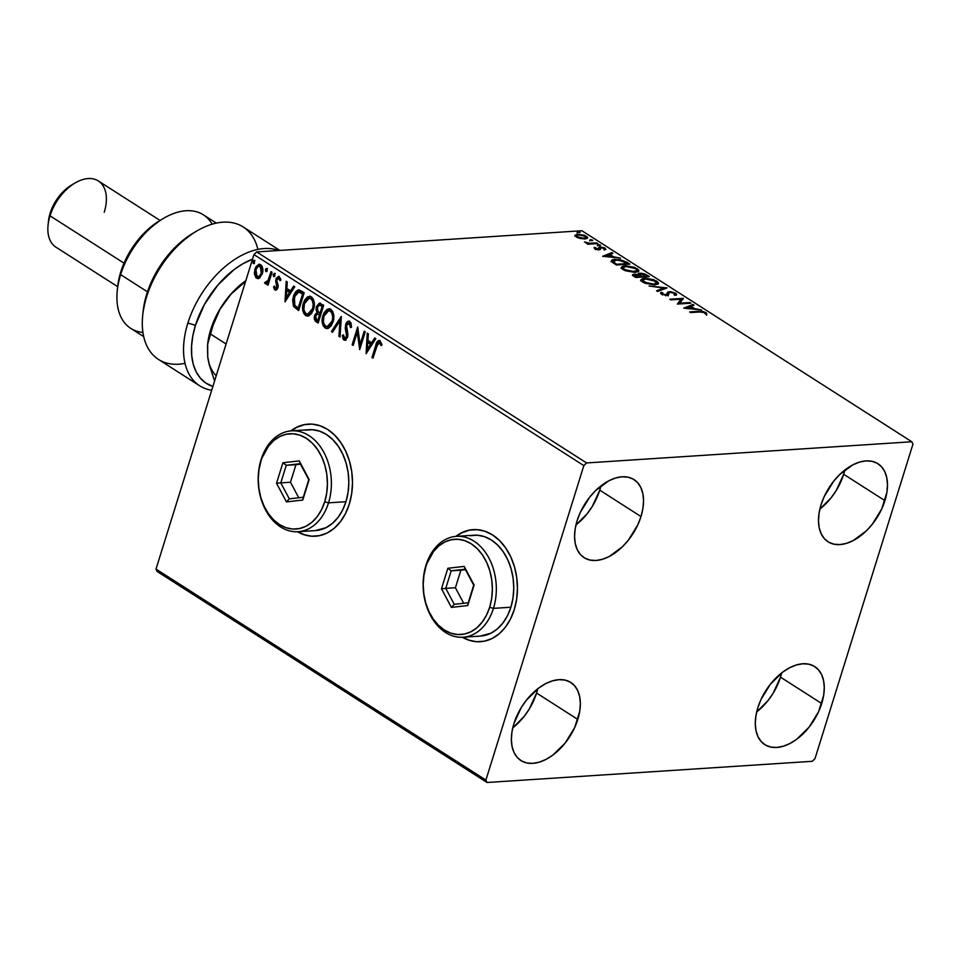<?xml version="1.0" encoding="UTF-8"?>
<svg xmlns="http://www.w3.org/2000/svg" width="961" height="961" viewBox="0 0 961 961"><rect width="100%" height="100%" fill="white"/><g stroke="black" fill="none" stroke-linecap="round" stroke-linejoin="round"><path stroke-width="1.44" d="M468.968 640.074L462.77 637.239A56.158 40.602 -93.7 0 0 480.656 641.696M514.255 609.658A56.158 40.602 86.3 0 1 480.416 641.72A56.158 40.602 86.3 0 1 462.373 637.251L468.584 640.098L476.512 641.708L484.452 641.167L492.104 638.5L499.155 633.792L505.354 627.245L510.447 619.088L514.255 609.658L516.61 599.304L517.438 588.42L516.706 577.429L514.447 566.762L510.723 556.827L505.702 547.986L499.576 540.611L492.561 534.953L484.945 531.253L477.016 529.643L469.076 530.184L461.424 532.85L455.802 536.394A56.158 40.602 86.3 0 1 473.112 529.631A56.158 40.602 86.3 0 1 514.255 609.658M304.024 534.568L297.826 531.721A56.158 40.602 -93.7 0 0 315.713 536.19M349.299 504.141A56.158 40.602 86.3 0 1 315.472 536.202A56.158 40.602 86.3 0 1 297.429 531.745L303.64 534.592L311.568 536.202L319.508 535.661L327.148 532.983L334.212 528.286L340.41 521.727L345.504 513.582L349.299 504.141L351.666 493.786L352.495 482.902L351.762 471.923L349.492 461.256L345.78 451.31L340.759 442.48L334.62 435.093L327.617 429.447L320.001 425.735L312.061 424.125L304.12 424.666L296.481 427.345L290.859 430.888A56.158 40.602 86.3 0 1 308.169 424.125A56.158 40.602 86.3 0 1 349.299 504.141M819.877 509.066A46.332 28.265 122.6 0 0 843.686 474.278L884.925 500.657A46.332 28.265 -57.4 0 1 828.01 541.764A46.332 28.265 -57.4 0 1 821.042 504.813L824.19 496.609L833.667 481.221L839.614 474.614L852.803 464.872L859.53 462.097L866.017 460.896L871.999 461.292L877.249 463.274L881.561 466.782L884.781 471.671L886.787 477.761L887.483 484.8L886.859 492.537L881.766 508.862L872.3 524.25L866.354 530.856L853.164 540.599L846.425 543.373L839.95 544.575L833.968 544.178L828.718 542.196L824.394 538.689L821.174 533.799L819.18 527.709L818.484 520.67L819.108 512.946L821.042 504.813A46.332 28.265 -57.4 0 1 877.946 463.707A46.332 28.265 -57.4 0 1 884.925 500.657L843.686 474.278L844.851 470.025A46.332 28.265 122.6 0 1 843.686 474.278L836.274 490.446L831.061 497.87L819.877 509.066M512.766 727.837A46.332 28.265 122.6 0 0 536.574 693.049L577.801 719.429A46.332 28.265 -57.4 0 1 520.898 760.547A46.332 28.265 -57.4 0 1 513.919 723.597L521.342 707.416L526.544 699.992L538.953 687.872L545.68 683.643L552.419 680.881L558.894 679.667L564.876 680.064L570.125 682.058L574.45 685.565L577.669 690.454L579.663 696.533L580.36 703.572L579.735 711.308L574.654 727.633L565.176 743.033L552.767 755.154L546.052 759.37L539.313 762.145L532.826 763.358L526.844 762.962L521.595 760.968L517.282 757.46L514.063 752.571L512.069 746.493L511.36 739.441L511.997 731.717L513.919 723.597A46.332 28.265 -57.4 0 1 570.834 682.478A46.332 28.265 -57.4 0 1 577.801 719.429L536.574 693.049L537.728 688.809A46.332 28.265 122.6 0 1 536.574 693.049L529.151 709.23L523.949 716.654L512.766 727.837M575.951 524.958A46.332 28.265 122.6 0 0 599.76 490.17L640.999 516.55A46.332 28.265 -57.4 0 1 584.084 557.656A46.332 28.265 -57.4 0 1 577.117 520.706L580.264 512.501L589.742 497.113L595.688 490.506L608.878 480.764L615.605 477.989L622.091 476.776L628.074 477.185L633.323 479.167L637.636 482.674L640.855 487.563L642.861 493.642L643.558 500.693L642.921 508.417L640.999 516.55L637.84 524.754L628.374 540.142L622.428 546.749L609.238 556.491L602.499 559.266L596.024 560.467L590.042 560.071L584.793 558.077L580.468 554.569L577.249 549.692L575.255 543.602L574.558 536.562L575.183 528.826L577.117 520.706A46.332 28.265 -57.4 0 1 634.02 479.599A46.332 28.265 -57.4 0 1 640.999 516.55L599.76 490.17L600.925 485.918A46.332 28.265 122.6 0 1 599.76 490.17L592.336 506.339L587.135 513.763L575.951 524.958M756.691 711.945A46.332 28.265 122.6 0 0 780.5 677.157L821.727 703.536A46.332 28.265 -57.4 0 1 764.824 744.655A46.332 28.265 -57.4 0 1 757.845 707.704L761.004 699.5L770.47 684.1L782.879 671.979L789.606 667.763L796.345 664.988L802.819 663.775L808.802 664.171L814.051 666.165L818.376 669.673L821.595 674.562L823.589 680.64L824.286 687.68L823.661 695.416L818.58 711.741L809.114 727.141L796.705 739.261L789.978 743.49L783.239 746.253L776.752 747.466L770.77 747.069L765.521 745.075L761.208 741.568L757.989 736.679L755.995 730.6L755.286 723.561L755.923 715.825L757.845 707.704A46.332 28.265 -57.4 0 1 814.76 666.586A46.332 28.265 -57.4 0 1 821.727 703.536L780.5 677.157L781.653 672.916A46.332 28.265 122.6 0 1 780.5 677.157L773.076 693.337L767.875 700.761L756.691 711.945M157.148 571.471L487.047 782.494L812.273 761.304L815 758.637L912.95 444.162L911.809 441.76L586.57 462.95L256.671 251.926L581.91 230.736L911.809 441.76L586.57 462.95L583.844 465.604L485.894 780.08L156.006 569.056L253.944 254.581L583.844 465.604L485.894 780.08L487.047 782.494L812.273 761.304L815 758.637L912.95 444.162L911.809 441.76L581.91 230.736L256.671 251.926L253.944 254.581L156.006 569.056L157.148 571.471L156.006 569.056L485.894 780.08L487.047 782.494L157.148 571.471M575.11 235.073L576.204 236.911L580.564 238.556L585.886 238.857L587.603 237.319L584.36 235.241L577.201 234.256L575.002 235.661L578.21 237.884L585.057 238.953L587.676 237.872L586.45 236.25L577.657 234.22L575.002 235.301M597.718 243.577L596.709 242.929L588.985 243.205L584.444 241.956L588.264 243.481L586.811 243.577L587.82 244.226L597.718 243.577L596.709 242.929L589.826 243.265L584.444 241.956L588.264 243.481L586.811 243.577L587.82 244.226L597.718 243.577M598.439 249.932L598.559 248.31L600.072 246.977L598.883 247.289L598.487 249.776L598.751 248.911L597.91 249.74L598.102 249.127L595.604 249.187L595.544 247.698L594.102 247.373L594.631 248.707L597.322 249.656L600.144 249.584L600.385 247.914L601.442 247.614L605.802 249.572L604.529 247.854L600.337 246.965L598.787 247.385L598.499 249.055L594.102 247.373L594.631 248.707L599.159 249.764L600.361 249.464L601.142 247.626L605.935 249.355M626.8 262.185L620.049 259.662L612.842 259.746L611.412 260.731L611.676 261.716L616.301 265.008L629.851 264.131L626.8 262.185L626.548 263.002L626.8 262.185L615.172 259.398C612.241 259.482 611.076 260.251 611.676 261.716L616.301 265.008L629.851 264.131L626.8 262.185M649.36 276.612L645.131 274.113L641.359 273.224L638.428 273.501L638.404 274.75L632.782 274.534L632.867 275.495L635.81 277.489L649.36 276.612L646.741 274.93L639.798 273.2L638.404 274.75L634.284 274.149L632.566 274.81L635.81 277.489L649.36 276.612M667.018 287.904L649.095 285.994L663.667 288.072L656.579 290.775L657.672 291.483L667.018 287.904L649.095 285.994L663.667 288.072L656.579 290.775L657.672 291.483L667.018 287.904M689.902 302.547L679.823 303.195L683.343 298.342L669.793 299.231L670.802 299.88L680.905 299.219L677.361 304.072L690.911 303.183L689.902 302.547L689.674 303.268L689.902 302.547L679.823 303.195L683.343 298.342L669.793 299.231L670.802 299.88L680.905 299.219L677.361 304.072L690.911 303.183L689.902 302.547M699.668 311.989L703.224 312.121L706.852 314.247L706.119 312.673L702.635 311.376L689.638 311.929L690.647 312.577L699.668 311.989L704.557 312.649L705.302 313.983L706.852 314.247L705.939 312.553L698.791 311.328L689.638 311.929L690.647 312.577L699.668 311.989M683.751 308.157L701.506 309.971L694.719 308.685L691.031 306.331L694.022 305.178L692.929 304.481L683.751 308.157L701.506 309.971L694.719 308.685L691.031 306.331L694.022 305.178L692.929 304.481L683.751 308.157M660.675 293.453L661.144 292.324L661.372 294.09L666.886 295.387L668.436 294.919L669.24 292.624L670.249 292.324L674.382 293.345L674.178 294.811L675.679 295.291L676.604 294.486L675.691 293.213L670.694 291.7L667.787 292.036L666.249 294.691L663.114 294.198L662.285 293.429L662.766 292.769L661.144 292.324L660.579 293.045L661.372 294.09L667.39 295.327L668.556 294.763L669.24 292.624L670.754 292.312L674.382 293.345L674.178 294.811L675.679 295.291L676.616 294.21L675.691 293.213L676.196 294.979M654.753 284.792L657.648 284.132L658.309 282.57L653.828 279.723L645.888 278.306L642.441 278.678L640.891 279.951L642.032 281.693L645.047 283.267L654.129 284.828L658.381 283.327L656.759 281.092L644.603 278.342L640.927 279.795L642.585 282.078L654.753 284.792M635.245 272.311L638.14 271.651L638.789 270.089L634.32 267.23L625.707 265.837L622.38 266.401L621.371 267.47L622.524 269.212L625.527 270.786L634.62 272.347L638.861 270.846L637.239 268.612L625.082 265.861L621.407 267.314L623.076 269.597L635.245 272.311M602.667 256.299L620.434 258.101L613.635 256.827L609.959 254.461L612.95 253.32L611.845 252.611L602.667 256.299L620.434 258.101L613.635 256.827L609.959 254.461L612.95 253.32L611.845 252.611L602.667 256.299M599.964 245.68L600.505 245.307L599.772 244.851L597.742 244.791L599.52 245.68L600.253 245.067L598.283 244.611L597.994 245.223L599.964 245.68L600.253 245.067M592.216 240.731L592.769 240.358L592.036 239.902L589.994 239.842L591.784 240.731L592.505 240.118L590.534 239.661L590.246 240.274L592.505 240.118M579.603 232.67L580.144 232.286L579.423 231.829L577.381 231.769L579.171 232.658L579.891 232.057L577.921 231.589L577.633 232.202L579.891 232.057M259.89 277.717L262.725 271.951L262.113 266.353L260.683 264.695L258.857 264.275L255.83 266.858L254.329 272.912L255.734 277.465L257.356 278.498L259.098 278.258L262.305 273.753C263.47 270.077 262.93 267.062 260.683 264.695L259.11 264.251L254.905 269.008L254.449 274.257L256.503 278.125L258.041 278.57L259.89 277.717M266.245 283.759L268.371 282.618L267.771 284.528L268.371 282.618L267.59 282.666L267.002 284.576L268.011 285.225L272.047 272.251L271.038 271.603L267.927 280.708L264.539 282.738L265.837 283.855L267.59 282.666L267.002 284.576L268.011 285.225L272.047 272.251L271.038 271.603L268.143 280.312L264.539 282.738L266.605 283.807M275.363 288.288L277.657 287.111L275.363 288.288L274.498 286.09L273.561 286.834L274.329 286.774L276.167 290.078L275.387 290.126L277.128 289.333L278.053 287.219L276.888 280.96L277.333 278.894L278.918 278.27L279.867 280.528L280.66 278.75L278.786 276.384L276.227 278.354L275.711 281.213L276.888 287.171L275.603 288.384L274.498 286.09L273.561 286.834L274.39 289.357L275.711 289.874L274.329 286.774L273.561 286.834L275.771 290.162M301.129 290.847L298.078 290.018L295.892 291.507L293.958 294.763L292.637 299.892L293.429 306.091L298.655 310.547L304.181 292.793L298.475 289.958L293.405 296.288L293.742 306.643L298.655 310.547L304.181 292.793L301.129 290.847M323.689 305.286L319.268 303.208L316.397 306.655L316.061 309.706L317.058 312.529L315.052 314.487L314.283 318.259L315.124 320.818L318.163 323.028L323.689 305.286L319.581 303.159L316.397 306.655L317.058 312.529L314.655 315.508C313.803 318.319 314.355 320.433 316.301 321.851L318.163 323.028L323.689 305.286M341.359 316.577L331.449 331.533L332.554 332.242L339.942 320.806L338.933 336.314L340.026 337.023L341.191 316.469L331.449 331.533L332.554 332.242L339.942 320.806L338.933 336.314L340.026 337.023L341.359 316.577M364.231 331.209L360.123 344.422L357.672 327.016L352.146 344.771L353.155 345.419L357.276 332.17L359.714 349.612L365.24 331.857L364.231 331.209L360.123 344.422L357.672 327.016L352.146 344.771L353.155 345.419L357.276 332.17L359.714 349.612L365.24 331.857L364.231 331.209M380.063 340.795C377.769 340.434 376.328 341.996 375.727 345.48L376.496 345.431L372.772 357.42L376.496 345.431L375.727 345.48L371.991 357.468L373 358.117L377.997 343.077L379.511 342.621L380.964 345.467L381.901 344.422L380.063 340.795L378.514 340.566L377.217 341.708L371.991 357.468L373 358.117L376.676 346.296L379.511 342.621L380.964 345.467L381.901 344.422L380.063 340.795L378.958 340.47M366.105 353.696L375.835 338.632L374.742 337.936L371.619 342.765L367.931 340.398L368.363 333.851L367.258 333.155L366.105 353.696L375.835 338.632L374.742 337.936L371.619 342.765L367.931 340.398L368.363 333.851L367.258 333.155L366.105 353.696M345.335 340.266L343.942 340.062L347.57 337.419L347.894 334.392L346.549 325.154L350.104 323.268L351.209 326.356L350.104 323.268L349.323 323.316L350.453 327.593L351.558 327.208L349.816 321.442L347.846 321.346L346.236 322.92L345.215 328.049L346.693 336.206L344.819 338.392L343.461 334.848L342.344 335.437L343.161 339.245L345.636 340.158L347.762 336.698L346.344 327.1L347.005 324.157L349.323 323.316L350.453 327.593L351.558 327.208L350.933 322.812L348.639 321.118L345.552 324.482L346.537 336.855L344.519 338.248L343.461 334.848L342.344 335.437L343.942 340.062L345.72 340.29M333.059 321.827L333.851 316.734L332.83 311.652L330.272 309.01L327.148 309.31L324.205 312.457L322.716 316.265L322.139 320.59L323.16 325.719L325.455 328.218L328.374 328.278L331.089 325.923L333.059 321.827C334.68 316.806 333.96 312.637 330.884 309.334L328.83 308.757L322.944 315.46C321.286 320.53 322.019 324.734 325.154 328.049L327.112 328.578L333.059 321.827M313.55 309.346L314.331 304.253L313.322 299.171L310.763 296.529L307.64 296.829L304.697 299.976L303.195 303.784L302.619 308.109L303.652 313.238L305.934 315.737L308.853 315.797L311.568 313.442L313.55 309.346C315.172 304.325 314.439 300.156 311.376 296.853L309.322 296.276L303.436 302.967C301.766 308.049 302.499 312.253 305.634 315.568L307.604 316.097L313.55 309.346M285.021 301.838L294.763 286.774L293.658 286.066L290.534 290.895L286.858 288.54L287.279 281.993L286.186 281.285L285.021 301.838L294.763 286.774L293.658 286.066L290.534 290.895L286.858 288.54L287.279 281.993L286.186 281.285L285.021 301.838M274.474 273.525L273.176 274.462L273.945 274.414L274.329 276.432L273.945 274.414L273.176 274.462L273.549 276.48L274.281 276.432L273.549 276.48L274.858 275.543L274.654 273.681L273.104 274.738L273.753 276.564L274.858 275.543L274.125 273.429M267.11 268.431L265.44 269.512L266.209 269.464L266.593 271.482L266.209 269.464L265.44 269.512L265.813 271.531L266.545 271.482L265.813 271.531L267.122 270.594L267.062 268.948L266.329 268.479L265.44 269.512L266.221 271.627L267.122 270.594L266.389 268.479M254.124 260.503L252.815 261.452L253.596 261.392L253.98 263.41L253.596 261.392L252.815 261.452L253.199 263.47L254.593 261.416L253.92 260.419L253.031 260.972L253.404 263.554L254.497 262.521L253.776 260.407M308.409 424.101A56.158 40.602 -93.7 0 0 291.255 430.852L296.865 427.321L304.517 424.642M473.353 529.619A56.158 40.602 -93.7 0 0 456.199 536.358L461.809 532.826L469.461 530.148M380.063 340.434L377.985 341.66L376.496 345.431L379.343 340.494M381.745 345.419L380.868 343.245L379.343 342.536M381.541 344.855L380.604 342.861L379.511 342.621M366.766 352.675L368.003 333.623L366.766 352.675M372.4 342.717L371.619 342.765L375.27 338.272L372.4 342.717M368.135 349.311L371.39 344.254L368.568 342.452L371.39 344.254L367.354 349.36L367.799 342.5L370.622 344.302L367.354 349.36L368.135 349.311M360.123 348.278L358.045 332.122L357.276 332.17L358.045 332.122L360.123 348.278M353.288 344.963L352.146 344.771L352.915 344.723L358.045 328.266L353.288 344.963M360.892 344.374L360.123 344.422L360.892 344.374L364.868 331.617L360.892 344.374M343.942 340.062L344.711 340.014L343.113 335.389L342.344 335.437L343.485 335.197L343.942 339.185L345.852 340.278M345.504 338.32L344.519 338.248M345.287 338.2L347.317 336.806L346.537 336.855L347.317 336.806L347.414 334.116L346.645 334.164L347.414 334.116L346.717 331.557L345.948 331.605L346.717 331.557L346.32 324.434L345.552 324.482L349.035 321.142M349.263 321.082L347.474 322.223L346.116 325.286L347.534 335.485L345.924 338.38M340.062 336.494L338.933 336.314L339.701 336.266L340.711 320.758L339.942 320.806L340.711 320.758L340.062 336.494M332.794 331.845L331.449 331.533L332.23 331.485L341.299 317.442L332.23 331.485L332.794 331.845M327.521 328.53L325.923 328.001C322.788 324.686 322.055 320.481 323.713 315.4L329.215 308.757M329.142 308.769L324.986 312.409L323.004 318.776L323.941 325.671L325.347 327.569L327.677 328.542M324.253 326.26L324.818 327.028M329.611 310.667L332.674 312.998L333.395 318.475L331.137 324.59L327.449 326.536M327.629 326.56L332.83 321.142C334.128 317.13 333.563 313.791 331.125 311.124L330.356 311.172C332.794 313.839 333.359 317.178 332.05 321.19L327.269 326.608L325.671 326.199C323.208 323.497 322.644 320.133 323.953 316.109L328.662 310.727L331.125 311.124L329.058 310.727M320.049 303.147L317.334 306.163L316.83 309.658L317.839 312.469L316.361 313.55L315.208 316.349L315.28 319.605L318.307 322.572L316.301 321.851L317.082 321.791C315.124 320.385 314.571 318.271 315.424 315.46L317.839 312.469L317.058 312.529L317.839 312.469L317.178 306.607L316.397 306.655L319.965 303.171M319.028 303.652L318.427 304.217M317.154 311.172L317.466 311.857M321.731 305.67L322.896 306.403L321.731 305.67L322.896 306.403L320.83 313.01L320.061 313.058L318.007 311.496L317.418 307.304L319.388 305.13L321.731 305.67L320.71 305.154M319.749 314.499L318.98 314.547L320.265 314.824L318.499 320.518L317.719 320.566L316.674 319.893L315.676 316.121L317.514 314.007L319.28 314.223M317.502 314.007L319.496 314.872L317.719 320.566L318.499 320.518L320.265 314.824L319.496 314.872L317.719 320.566L315.977 319.28L315.448 317.202L316.409 314.691L317.923 314.043M319.388 305.13L322.115 306.451L320.061 313.058L320.83 313.01L322.896 306.403L322.115 306.451L320.061 313.058L317.863 311.292L317.166 308.949L317.995 306.091L319.785 305.166M308.013 316.049L306.415 315.52C303.28 312.205 302.547 308 304.205 302.919L309.694 296.276M309.634 296.288L305.466 299.928L303.484 306.295L304.433 313.19L306.115 315.304L308.169 316.061M304.745 313.779L305.298 314.547M310.091 298.186L312.481 299.424M312.902 300.012L313.959 304.589L313.094 309.286L310.835 312.974L307.928 314.055M308.121 314.079L313.31 308.649C314.619 304.649 314.055 301.31 311.616 298.643L310.835 298.691C313.274 301.358 313.851 304.697 312.541 308.709L307.748 314.127L306.163 313.718C303.7 311.016 303.123 307.652 304.445 303.628L309.154 298.234L311.616 298.643L309.55 298.246M298.787 310.091L293.742 306.643L294.51 306.595L294.186 296.24L293.405 296.288L298.871 289.97L295.039 293.982L293.309 301.466L294.51 306.595L298.787 310.091M299.472 289.91L298.847 289.97M302.295 293.225L303.376 293.922L298.979 308.037L303.376 293.922L298.427 292.012L303.376 293.922L302.607 293.97L298.21 308.085L294.799 305.31L294.414 296.937L298.679 292L301.598 292.805M298.21 308.085L294.799 305.31L293.718 301.189L295.471 294.426L298.679 292L302.607 293.97L298.21 308.085M299.448 291.952L298.679 292M285.681 300.805L286.919 281.753L285.681 300.805M291.315 290.847L290.534 290.895L294.186 286.402L291.315 290.847M287.051 297.454L290.318 292.396L287.495 290.582L290.318 292.396L286.282 297.502L286.714 290.642L289.537 292.444L286.282 297.502L287.051 297.454M277.008 285.837L276.888 287.171L277.657 287.111L277.789 285.777L277.008 285.837L277.789 285.777L277.188 283.795L276.42 283.855L277.008 285.837M275.711 281.213L276.42 283.855L277.188 283.795L276.48 281.165L275.711 281.213L276.48 281.165L276.78 278.942L275.999 278.99L275.711 281.213M280.648 280.48L279.687 278.222L278.918 278.27L279.867 280.528L280.828 279.699L278.39 276.348M279.291 276.612L275.999 278.99L278.762 276.372M274.93 289.922L277.909 287.747L278.209 285.537L276.888 280.96L277.032 279.579L279.687 278.222L278.762 278.197M279.11 278.077L280.6 280.144M279.038 276.312L276.636 279.471L277.801 286.126L276.612 288.336M273.549 276.48L274.69 276.528M274.846 273.38L273.945 274.414L275.254 273.477M265.176 283.675L265.945 283.627L265.32 282.69L264.539 282.738L265.777 282.15L266.269 283.771M266.665 282.162L265.837 282.186M266.605 282.138L268.912 280.264L268.143 280.312L268.912 280.264L270.461 275.915L269.681 275.963L270.461 275.915L271.675 272.011L269.032 280.011L266.966 282.246M265.813 271.531L266.954 271.579M266.726 268.624L266.209 269.464L267.506 268.527M258.437 278.51L256.503 278.125L257.272 278.077L255.218 274.197L254.449 274.257L255.218 274.197L255.674 268.96L254.905 269.008L259.338 264.299M259.638 264.227L256.599 266.81L255.158 271.519L255.89 276.492L258.581 278.522M255.89 276.492L256.503 277.417M257.776 276.492C259.818 276.972 261.26 275.819 262.077 273.044L261.296 273.092L262.077 273.044L260.96 266.245L259.854 265.945L259.086 265.993L260.191 266.293L261.296 273.092C260.479 275.879 259.05 277.02 256.995 276.54L255.914 269.645C256.719 266.87 258.149 265.753 260.191 266.293L262.005 267.518L262.449 271.23L261.392 274.678L259.146 276.72M258.437 276.756L255.962 275.23L255.782 270.089L257.86 266.485L261.272 266.485M253.199 263.47L254.341 263.518M254.485 260.359L253.596 261.392L254.893 260.455M367.799 342.5L370.622 344.302L367.354 349.36L367.799 342.5M323.953 316.109L325.647 312.649L327.605 310.992L329.863 310.92L331.893 313.046L332.698 317.118L332.242 320.542L330.356 324.638L328.302 326.356L325.911 326.344L324.133 324.289L323.389 321.623L323.953 316.109M304.445 303.628L306.139 300.168L308.373 298.403L310.595 298.559L312.385 300.565L313.178 304.637L312.721 308.061L310.847 312.157L308.781 313.875L306.403 313.863L304.613 311.808L303.88 309.142L304.445 303.628M286.714 290.642L289.537 292.444L286.282 297.502L286.714 290.642M260.191 266.293L261.704 269.38L261.296 273.092L259.29 276.3L256.995 276.54M698.563 312.061L698.791 311.328L698.563 312.061M705.134 313.286L705.939 312.553L706.539 315.256M706.527 314.499L704.785 313.118M685.241 308.313L692.617 305.49L692.929 304.481L692.833 305.634L685.241 308.313M690.779 307.148L691.031 306.331L690.779 307.148M692.833 308.697L693.554 309.154L692.833 308.697M686.935 307.892L690.07 306.691L692.893 308.505L686.755 308.469L690.07 306.691L692.893 308.505L686.935 307.892M677.541 304.06L680.905 299.219L677.541 304.06M680.82 299.508L682.875 299.376L680.82 299.508M683.115 299.063L683.343 298.342L683.115 299.063M679.595 303.928L679.823 303.195L679.595 303.928M674.382 293.345L674.178 294.811M668.436 294.919L669.24 292.624M668.424 295.099L668.111 295.94M665.505 295.76L666.958 294.246L665.625 295.375L665.817 294.751L662.778 294.006L662.573 294.679L662.766 292.769L661.144 292.324L660.591 292.985M661.144 292.324L660.82 293.333L662.177 293.718L660.627 293.501M662.309 293.91L662.465 295.027M662.778 294.006L662.766 292.769M666.838 293.826L666.646 295.255L669.252 291.676L666.958 294.246M666.502 295.447L666.742 294.366M674.91 293.946L675.691 293.213L669.252 291.676L669.18 292.685M676.304 295.231L674.682 293.838M669.276 292.673L666.982 293.513M668.436 294.847L668.556 294.198M657.456 291.339L663.354 289.081L663.667 288.072L663.354 289.081L657.456 291.339M663.534 288.504L665.048 288.66L663.534 288.504M640.915 280.336L643.389 279.447M644.35 279.146L644.603 278.342L644.35 279.146M656.447 282.102L656.759 281.092L656.447 282.102L658.093 284.204M656.459 282.102L656.495 283.291L653.528 284.828L653.744 284.156L647.486 283.423L642.645 280.516L643.257 279.507L646.116 278.966L653.036 280.095L656.663 282.978L653.744 284.156L643.93 281.957L643.702 282.69L642.669 280.131L645.6 278.99L655.402 281.213L658.069 283.819M643.69 279.411L642.128 279.699M656.375 283.891L655.138 284.9M642.32 281.285L642.669 280.131M655.63 284.708L656.663 282.978M632.77 275.399L634.284 274.149L633.972 275.17L640.014 276.143L640.302 277.2L640.531 276.48L635.149 276.083L634.885 276.9L635.329 274.798L640.531 276.48L636.194 276.756L635.966 277.489L636.194 276.756L634.284 275.254L635.329 274.798M638.056 273.897L638.404 274.75M638.2 274.474L639.798 273.2L639.473 274.221L640.807 273.849L646.957 276.059L646.741 276.78L646.957 276.059L640.314 276.552M646.489 275.747L646.741 274.93L646.489 275.747M646.897 276.251L647.63 276.72L646.897 276.251M639.834 274.197L638.116 274.522M634.392 275.146L632.47 275.555M640.494 274.858L639.654 276.035L641.203 277.14L641.419 276.059L639.642 274.329L639.401 275.218M633.996 276.36L634.296 275.17M635.005 275.819L634.825 277.104M641.696 277.104L641.924 276.384L641.696 277.104M639.966 275.026L639.678 275.939L640.807 273.849L642.176 273.921L646.957 276.059L641.924 276.384L639.714 274.197M621.395 267.855L623.881 266.966M624.842 266.665L625.082 265.861L624.842 266.665M636.939 269.609L636.975 270.81L634.02 272.347L634.224 271.675L624.422 269.476L623.16 267.651L626.091 266.509L635.894 268.732L637.155 270.497L632.062 271.651L624.422 269.476L624.194 270.209L623.124 267.795L624.374 266.774L628.266 266.521L633.527 267.614L636.939 269.621M636.963 269.657L638.56 271.338M638.584 271.723L636.927 269.633M624.169 266.93L622.608 267.218M636.855 271.41L635.617 272.419M622.812 268.804L623.16 267.651M636.11 272.227L637.155 270.497M627.389 263.77L628.122 264.239L627.389 263.77M611.088 261.752L611.412 260.731L611.676 261.716M611.424 261.284L613.827 260.503M614.92 260.179L615.172 259.398L614.92 260.179M613.947 260.491L611.34 261.356M613.286 263.098L612.926 261.993M613.49 261.969L613.25 260.984L614.259 260.347L619.437 260.155L627.449 263.578L616.674 264.275L613.49 261.969L616.181 260.035L623.317 261.176L627.449 263.578L627.221 264.299L627.449 263.578L616.674 264.275L616.445 265.008L616.674 264.275L616.013 263.855L615.761 264.671L616.013 263.855L613.49 261.969L613.178 262.99L613.19 261.104L613.178 262.99M604.157 256.443L611.532 253.632L611.845 252.611L611.761 253.776L604.157 256.443M609.694 255.278L609.959 254.461L609.694 255.278M611.761 256.839L612.469 257.296L611.761 256.839M605.862 256.034L608.998 254.833L611.821 256.635L605.682 256.599L608.998 254.833L611.821 256.635L605.862 256.034M594.379 248.515L595.171 248.695L594.379 248.515M595.784 248.587L595.544 247.698M595.219 248.707L595.472 249.608L595.159 248.791M598.883 247.289L598.751 248.911M604.445 248.983L605.07 248.154L600.072 246.977L600.361 247.986M605.802 249.572L605.07 248.154L605.118 249.428M603.964 248.31L604.313 249.259M600.361 249.464L600.433 247.842M600.12 248.851L600.169 249.608M605.286 249.584L604.205 248.863M600.877 248.01L598.559 248.31M598.283 244.611L597.994 245.223M588.036 244.202L588.264 243.481L588.036 244.202M585.766 242.893L585.982 242.196L585.766 242.893M589.561 244.106L589.826 243.265L589.561 244.106M593.153 243.878L593.381 243.145L593.153 243.878M596.481 243.662L596.709 242.929L596.481 243.662M588.673 244.226L587.772 244.106M590.534 239.661L590.246 240.274M574.798 236.082L577.345 235.229L574.954 235.913M577.393 235.073L577.657 234.22L577.393 235.073M586.09 237.235L586.45 236.25L586.138 237.259L587.303 238.352L585.91 237.127M577.417 236.838L576.612 235.685L578.678 234.856L585.237 236.334L586.09 237.523L583.844 238.965L584.06 238.304L577.417 236.838L577.225 237.475L576.768 235.433L580.132 234.868L584.516 235.938L586.102 237.463L582.594 238.292L577.417 236.838M585.417 238.917L586.09 237.523M577.921 231.589L577.633 232.202M583.844 465.604L253.944 254.581L256.671 251.926L586.57 462.95L583.844 465.604M187.863 323.1A78.622 47.966 122.6 0 0 211.696 390.25A78.622 47.966 -57.4 0 1 199.708 385.805A78.622 47.966 -57.4 0 1 187.863 323.1A78.622 47.966 -57.4 0 1 278.69 250.485A78.622 47.966 122.6 0 0 187.863 323.1L195.479 325.25L187.863 323.1M212.874 386.478A73.012 44.542 -57.4 0 1 195.479 325.25L204.561 304.241L217.859 285.045L234.028 269.633L242.677 263.867L252.527 259.17A73.012 44.542 -57.4 0 0 195.479 325.25L192.849 335.761L191.575 345.924L191.695 355.462L193.221 364.147L196.104 371.727L200.272 378.033L205.606 382.898L212.874 386.478M163.61 218.327L160.151 220.369A61.78 37.683 122.6 0 0 120.75 271.987L120.63 274.642A67.39 41.107 -57.4 0 1 163.61 218.327A67.39 41.107 -57.4 0 1 212.165 224.177M75.09 182.974L71.631 185.017A33.695 20.553 122.6 0 0 50.14 213.174L50.02 215.829A39.317 23.977 -57.4 0 1 75.09 182.974A39.317 23.977 -57.4 0 1 104.22 212.297M160.043 220.429L98.31 180.944A39.317 23.977 122.6 0 0 50.02 215.829L124.029 263.158L50.02 215.829A39.317 23.977 122.6 0 0 55.942 247.181L117.674 286.666M216.333 223.108L203.408 214.844A67.39 41.107 122.6 0 0 120.63 274.642L147.477 291.82L120.63 274.642A67.39 41.107 122.6 0 0 130.78 328.386L143.706 336.65M279.867 250.413L243.205 226.964A78.622 47.966 122.6 0 0 160.427 267.35A78.622 47.966 122.6 0 0 158.469 359.426L199.708 385.805M143.069 311.772L146.745 294.078L150.841 283.111L156.223 272.359L162.721 262.113L170.169 252.659L178.362 244.262L193.461 232.97M117.638 287.039L120.75 271.987L124.966 261.044L130.648 250.425L137.591 240.526L145.519 231.721L160.343 220.249M48.446 221.39L50.14 213.174L55.534 201.414L63.654 191.215L71.739 184.956M48.05 225.246A39.317 23.977 -57.4 0 1 50.02 215.829L50.14 213.174A33.695 20.553 122.6 0 0 48.458 221.246L48.05 225.246M142.925 332.422A67.39 41.107 -57.4 0 1 117.254 290.787A67.39 41.107 -57.4 0 1 120.63 274.642L120.75 271.987A61.78 37.683 122.6 0 0 117.662 286.798L117.254 290.787M185.017 363.342A78.622 47.966 -57.4 0 1 142.684 315.568A78.622 47.966 -57.4 0 1 196.765 231.024L193.305 233.067A73.012 44.542 122.6 0 0 143.093 311.568A73.012 44.542 122.6 0 0 142.925 313.526M196.765 231.024A78.622 47.966 -57.4 0 1 257.884 249.416M208.945 362.934L207.744 357.06A61.78 37.683 122.6 0 0 216.213 375.751M207.624 344.374L210.723 329.539L216.669 315.004L220.622 307.976L230.111 295.003L235.493 289.273L245.824 280.684A61.78 37.683 122.6 0 0 225.126 301.274A61.78 37.683 122.6 0 0 207.636 344.35L212.946 325.575L220.081 309.118L231.012 294.138L245.62 281.333L231.012 294.138L225.126 301.274L220.081 309.118L212.946 325.575L210.519 334.044L226.099 344.014L210.519 334.044L208.801 338.861M207.672 344.254L207.744 357.06L209.15 364.423L214.603 380.904L209.15 364.423L207.744 357.06L207.48 345.792M298.066 531.709L315.484 530.58A50.549 36.542 -93.7 0 0 345.948 501.714L328.518 502.855A50.549 36.542 86.3 0 1 298.066 531.709A50.549 36.542 86.3 0 1 261.044 459.694L260.984 461.016A47.738 34.512 86.3 0 1 306.271 438.288A47.738 34.512 86.3 0 1 324.71 501.786L328.518 502.855A50.549 36.542 -93.7 0 0 308.998 435.621A50.549 36.542 -93.7 0 0 261.044 459.694A50.549 36.542 86.3 0 1 291.495 430.84A50.549 36.542 86.3 0 1 328.518 502.855L345.948 501.714A50.549 36.542 -93.7 0 0 308.913 429.699L291.495 430.84M260.984 461.016L258.965 469.821L258.269 479.071L258.893 488.404L260.815 497.474L263.975 505.918L268.239 513.426L273.453 519.709L279.411 524.514L285.885 527.661L292.637 529.03L299.376 528.574L305.874 526.304L311.881 522.303L317.142 516.73L321.479 509.798L324.71 501.786L326.716 492.981L327.425 483.731L326.8 474.398L324.866 465.328L321.707 456.871L317.442 449.364L312.229 443.093L306.271 438.288L299.796 435.141L293.057 433.771L286.306 434.228L279.807 436.498L273.813 440.498L268.539 446.072L261.044 459.694A50.549 36.542 -93.7 0 0 280.564 526.928A50.549 36.542 -93.7 0 0 328.518 502.855L324.71 501.786A47.738 34.512 86.3 0 1 279.411 524.514A47.738 34.512 86.3 0 1 260.984 461.016M276.528 483.251L282.918 462.758L299.231 460.896L309.154 479.539L302.775 500.044L286.462 501.894L276.528 483.251L286.462 501.894L302.775 500.044L303.292 497.257L289.309 498.843L280.792 482.866L290.474 482.23L298.751 497.774L290.474 482.23L280.792 482.866L286.27 465.292L295.952 464.668L290.474 482.23L295.952 464.668L286.27 465.292L300.252 463.707L308.757 479.683L303.292 497.257L289.309 498.843L286.462 501.894L289.309 498.843L280.792 482.866L276.528 483.251L280.792 482.866L286.27 465.292L282.918 462.758L276.528 483.251M315.316 530.592L326.007 527.673L332.362 523.445L337.936 517.547L342.524 510.207L345.948 501.714L348.062 492.404L348.819 482.602L348.158 472.716L346.116 463.118L342.765 454.169L338.248 446.228L332.734 439.573L326.416 434.492L319.569 431.153L312.433 429.699L305.286 430.192M300.493 464.151L295.952 464.668L300.493 464.151M303.292 497.257L309.154 479.539L303.292 497.257M308.757 479.683L299.231 460.896L308.757 479.683M300.252 463.707L299.231 460.896L282.918 462.758L286.27 465.292L300.252 463.707M463.01 637.227L480.44 636.086A50.549 36.542 -93.7 0 0 510.892 607.232L493.461 608.361A50.549 36.542 86.3 0 1 463.01 637.227A50.549 36.542 86.3 0 1 425.987 565.2L425.927 566.522A47.738 34.512 86.3 0 1 471.214 543.794A47.738 34.512 86.3 0 1 489.654 607.292L493.461 608.361A50.549 36.542 -93.7 0 0 473.941 541.139A50.549 36.542 -93.7 0 0 425.987 565.2A50.549 36.542 86.3 0 1 456.439 536.346A50.549 36.542 86.3 0 1 493.461 608.361L510.892 607.232A50.549 36.542 -93.7 0 0 473.869 535.217L456.439 536.346M425.927 566.522L423.921 575.327L423.212 584.576L423.837 593.91L425.759 602.979L428.918 611.436L433.195 618.944L438.408 625.215L444.366 630.02L450.841 633.167L457.58 634.536L464.331 634.08L470.83 631.809L476.824 627.809L482.086 622.235L486.422 615.316L489.654 607.292L491.66 598.487L492.368 589.237L491.744 579.903L489.822 570.834L486.662 562.389L482.386 554.881L477.173 548.599L471.214 543.794L464.74 540.647L458.001 539.277L451.25 539.734L444.751 542.016L438.757 546.004L433.495 551.578L425.987 565.2A50.549 36.542 -93.7 0 0 445.508 632.434A50.549 36.542 -93.7 0 0 493.461 608.361L489.654 607.292A47.738 34.512 86.3 0 1 444.366 630.02A47.738 34.512 86.3 0 1 425.927 566.522M441.483 588.769L447.862 568.263L464.175 566.413L474.109 585.057L467.719 605.55L451.406 607.412L441.483 588.769L451.406 607.412L467.719 605.55L468.235 602.763L454.253 604.349L445.748 588.372L455.418 587.748L463.695 603.28L455.418 587.748L445.748 588.372L451.214 570.81L460.896 570.173L455.418 587.748L460.896 570.173L451.214 570.81L465.196 569.212L473.713 585.189L468.235 602.763L454.253 604.349L451.406 607.412L454.253 604.349L445.748 588.372L441.483 588.769L445.748 588.372L451.214 570.81L447.862 568.263L441.483 588.769M480.26 636.098L490.951 633.191L497.305 628.95L502.879 623.052L507.468 615.725L510.892 607.232L513.018 597.91L513.763 588.12L513.102 578.234L511.06 568.636L507.72 559.686L503.192 551.734L497.678 545.091L491.371 539.998L484.512 536.67L477.377 535.217L470.229 535.697M465.436 569.657L460.896 570.173L465.436 569.657M468.235 602.763L474.109 585.057L468.235 602.763M473.713 585.189L464.175 566.413L473.713 585.189M465.196 569.212L464.175 566.413L447.862 568.263L451.214 570.81L465.196 569.212M348.639 321.118L349.42 321.07M328.83 308.757L329.611 308.709M328.662 310.727L329.431 310.667M327.269 326.608L328.037 326.56M319.581 303.159L320.361 303.111M309.322 296.276L310.103 296.228M309.154 298.234L309.922 298.186M307.748 314.127L308.529 314.079M258.041 278.57L258.821 278.51M674.886 294.162L674.574 295.171M668.856 293.237L668.544 294.258M662.297 293.321L661.985 294.342M666.982 294.198L666.658 295.207M640.927 279.795L640.603 280.816M621.407 267.314L621.094 268.335M595.412 247.914L595.099 248.935M598.835 248.767L598.523 249.788M604.421 249.067L604.109 250.076M597.706 244.839L597.394 245.86M589.97 239.89L589.658 240.911M576.612 235.685L576.3 236.706M577.357 231.817L577.044 232.838M143.093 311.568L142.684 315.568"/></g></svg>
